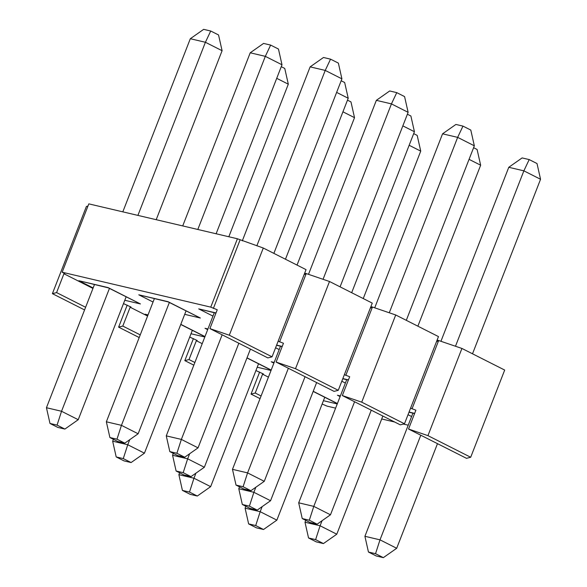 <?xml version="1.0" encoding="UTF-8"?>
<svg xmlns="http://www.w3.org/2000/svg" width="587" height="587" viewBox="0 0 587 587"><rect width="100%" height="100%" fill="white"/><g stroke="black" fill="none" stroke-linecap="round" stroke-linejoin="round"><path stroke-width="0.88" d="M256.453 527.845L263.526 529.503L255.712 525.548L248.631 523.89L256.453 527.845M413.688 133.623L417.188 135.392L420.732 151.13L363.25 298.563M324.765 397.282L276.866 520.133L260.18 511.695L255.712 525.548M262.154 506.64L260.18 511.695L245.087 508.151L245.828 506.251M420.732 151.13L409.146 145.275M245.087 508.151L248.631 523.89M263.526 529.503L276.866 520.133M123.49 303.604L130.982 307.016L130.145 307.228L147.586 316.048M189.704 337.077L197.195 340.489L196.359 340.709L202.214 343.666M255.917 370.558L263.409 373.97L262.572 374.183L268.428 377.147M322.131 404.032L327.018 406.123L335.61 408.141M408.222 425.201L403.379 424.063M394.677 422.024L381.704 418.971M427.938 435.642L470.693 457.258L504.688 370.067L461.932 348.451L427.938 435.642L408.545 429.031L415.889 410.196L410.577 408.148M361.724 402.168L404.48 423.785L438.474 336.593L395.719 314.977L361.724 402.168L342.331 395.557L349.676 376.722L344.364 374.675M295.51 368.695L338.266 390.311L372.261 303.112L329.505 281.503L295.51 368.695L276.117 362.076L283.462 343.248L278.15 341.201M237.412 238.77L263.292 248.022L229.297 335.214L209.904 328.603L217.249 309.767L210.762 307.126L237.412 238.77L88.813 203.865L62.163 272.221L210.762 307.126M62.163 272.221L64.768 273.542L63.932 273.755L92.959 288.43M87.955 206.066L86.392 206.47L52.397 293.661L84.572 309.929M263.292 248.022L306.047 269.638L272.052 356.83L229.297 335.214M329.505 281.503L306.231 273.564L279.581 341.92M304.66 273.197L306.231 273.564L304.051 274.753M63.932 273.755L56.587 292.59L85.614 307.265M56.587 292.59L52.397 293.661M209.904 328.603L267.863 357.909L272.052 356.83M240.017 240.09L213.367 308.446M108.302 287.843L78.871 280.733L108.118 287.601L140.44 303.949L124.789 300.273M108.279 287.828L140.44 303.949M168.212 301.916L138.781 294.806L168.029 301.674L200.35 318.022L184.7 314.346M168.19 301.901L200.35 318.022M215.935 313.128L198.692 308.879L216.009 312.944M276.117 362.076L334.076 391.382L338.266 390.311M130.145 307.228L122.8 326.064L140.242 334.883M122.8 326.064L118.611 327.135L139.2 337.547M207.871 329.153L204.995 328.28L207.945 328.977M180.752 324.472L204.936 336.689M147.961 315.08L145.084 314.206L148.034 314.903M118.611 327.135L127.203 305.108M395.719 314.977L372.444 307.038L345.794 375.401M370.874 306.671L372.444 307.038L370.265 308.234M342.331 395.557L400.29 424.856L404.48 423.785M196.359 340.709L189.014 359.538L194.869 362.502M189.014 359.538L184.824 360.616L193.835 365.165M246.966 357.945L271.15 370.17M274.085 362.627L271.209 361.761L274.158 362.45M184.824 360.616L193.417 338.582M461.932 348.451L438.658 340.519L412.008 408.875M437.088 340.144L438.658 340.519L436.479 341.707M408.545 429.031L466.504 458.33L470.693 457.258M262.572 374.183L255.228 393.019L261.083 395.976M255.228 393.019L251.038 394.09L260.048 398.646M340.299 396.108L337.422 395.234L340.372 395.924M313.179 391.426L337.364 403.643M251.038 394.09L259.63 372.055M316.364 541.911L323.437 543.577L315.623 539.622L308.542 537.963L316.364 541.911M473.599 147.697L477.099 149.465L480.643 165.204L417.878 326.181M382.849 416.036L336.777 534.207L320.091 525.769L315.623 539.622M322.065 520.713L320.091 525.769L304.998 522.225L305.739 520.324M480.643 165.204L469.057 159.348M304.998 522.225L308.542 537.963M323.437 543.577L336.777 534.207M376.274 555.984L383.348 557.65L375.533 553.695L368.453 552.037L376.274 555.984M440.94 341.289L508.775 167.295L522.114 157.925L529.188 159.583L537.01 163.538L540.554 179.277L472.513 353.8M437.476 443.662L396.687 548.28L380.002 539.842L375.533 553.695M540.554 179.277L523.868 170.846L455.483 346.249M420.791 435.224L380.002 539.842L364.909 536.298L412.918 413.16M529.188 159.583L523.868 170.846L508.775 167.295M364.909 536.298L368.453 552.037M383.348 557.65L396.687 548.28M310.061 522.511L317.134 524.176L309.32 520.221L302.239 518.556L310.061 522.511M374.726 307.815L442.561 133.821L455.901 124.451L462.974 126.11L470.796 130.065L474.34 145.803L406.299 320.326M371.263 410.181L330.474 514.799L313.788 506.368L309.32 520.221M474.34 145.803L457.655 137.365L389.269 312.776M354.577 401.75L313.788 506.368L298.695 502.817L346.704 379.686M462.974 126.11L457.655 137.365L442.561 133.821M298.695 502.817L302.239 518.556M317.134 524.176L330.474 514.799M250.15 508.437L257.223 510.103L249.409 506.148L242.328 504.482L250.15 508.437M407.385 114.223L410.885 115.991L414.429 131.73L351.672 292.708M316.635 382.563L270.563 500.726L253.877 492.295L249.409 506.148M255.851 487.232L253.877 492.295L238.784 488.744L239.525 486.85M414.429 131.73L402.843 125.875M238.784 488.744L242.328 504.482M257.223 510.103L270.563 500.726M190.239 494.364L197.313 496.03L189.498 492.075L182.418 490.409L190.239 494.364M347.475 100.15L350.975 101.918L354.519 117.657L297.037 265.082M258.551 363.801L210.652 486.652L193.967 478.222L189.498 492.075M195.941 473.159L193.967 478.222L178.874 474.67L179.615 472.777M354.519 117.657L342.933 111.801M178.874 474.67L182.418 490.409M197.313 496.03L210.652 486.652M243.847 489.037L250.92 490.695L243.106 486.74L236.025 485.082L243.847 489.037M308.513 274.342L376.348 100.348L389.687 90.97L396.761 92.636L404.582 96.591L408.126 112.33L340.086 286.845M305.049 376.707L264.26 481.325L247.575 472.887L243.106 486.74M408.126 112.33L391.441 103.892L323.055 279.302M288.364 368.269L247.575 472.887L232.481 469.343L280.491 346.213M396.761 92.636L391.441 103.892L376.348 100.348M232.481 469.343L236.025 485.082M250.92 490.695L264.26 481.325M183.936 474.964L191.01 476.622L183.195 472.667L176.115 471.009L183.936 474.964M341.172 80.749L344.672 82.518L348.216 98.256L285.458 259.227M250.422 349.089L204.349 467.252L187.664 458.814L183.195 472.667M189.638 453.758L187.664 458.814L172.571 455.27L173.312 453.377M348.216 98.256L336.63 92.394M172.571 455.27L176.115 471.009M191.01 476.622L204.349 467.252M124.026 460.89L131.099 462.549L123.285 458.601L116.204 456.935L124.026 460.89M281.261 66.676L284.761 68.444L288.305 84.183L228.82 236.752M192.338 330.327L144.439 453.179L127.753 444.741L123.285 458.601M129.727 439.685L127.753 444.741L112.66 441.197L113.401 439.303M288.305 84.183L276.719 78.32M112.66 441.197L116.204 456.935M131.099 462.549L144.439 453.179M177.634 455.556L184.707 457.222L176.892 453.267L169.812 451.608L177.634 455.556M242.299 240.861L310.134 66.867L323.474 57.497L330.547 59.155L338.369 63.11L341.913 78.849L273.872 253.371M238.836 343.234L198.046 447.852L181.361 439.414L176.892 453.267M341.913 78.849L325.227 70.418L256.842 245.821M222.15 334.795L181.361 439.414L166.268 435.87L214.277 312.732M330.547 59.155L325.227 70.418L310.134 66.867M166.268 435.87L169.812 451.608M184.707 457.222L198.046 447.852M117.723 441.483L124.796 443.148L116.982 439.193L109.901 437.535L117.723 441.483M182.726 225.922L250.223 52.793L263.563 43.423L270.636 45.089L278.458 49.037L282.002 64.775L216.119 233.765M186.035 310.927L138.136 433.778L121.45 425.34L116.982 439.193M282.002 64.775L265.317 56.345L197.819 229.466M169.35 302.488L121.45 425.34L106.357 421.796L154.366 298.658M270.636 45.089L265.317 56.345L250.223 52.793M106.357 421.796L109.901 437.535M124.796 443.148L138.136 433.778M57.812 427.417L64.886 429.075L57.071 425.12L49.99 423.462L57.812 427.417M122.815 211.848L190.313 38.72L203.652 29.35L210.726 31.016L218.547 34.963L222.091 50.702L156.208 219.692M126.124 296.853L78.225 419.705L61.54 411.267L57.071 425.12M222.091 50.702L205.406 42.271L137.908 215.392M109.439 288.415L61.54 411.267L46.446 407.723L94.456 284.585M210.726 31.016L205.406 42.271L190.313 38.72M46.446 407.723L49.99 423.462M64.886 429.075L78.225 419.705M212.964 316.092L198.692 308.879M153.053 302.026L138.781 294.806M93.142 287.953L78.871 280.733M147.77 315.571L145.084 314.206M180.796 324.347L204.98 336.578M204.819 336.989L191.002 333.746M207.681 329.645L204.995 328.28M279.177 349.573L275.589 347.761M276.624 345.105L282.222 346.425M345.391 383.047L341.803 381.234M342.837 378.586L348.436 379.899M273.894 363.118L271.209 361.761M247.01 357.828L271.194 370.052M271.033 370.47L257.216 367.22M313.223 391.302L337.408 403.526M337.246 403.944L323.43 400.701M340.108 396.592L337.422 395.234M411.604 416.521L408.016 414.708M409.051 412.059L414.649 413.373M276.55 345.288L282.149 346.601M342.764 378.762L348.362 380.075M408.978 412.235L414.576 413.556"/></g></svg>
